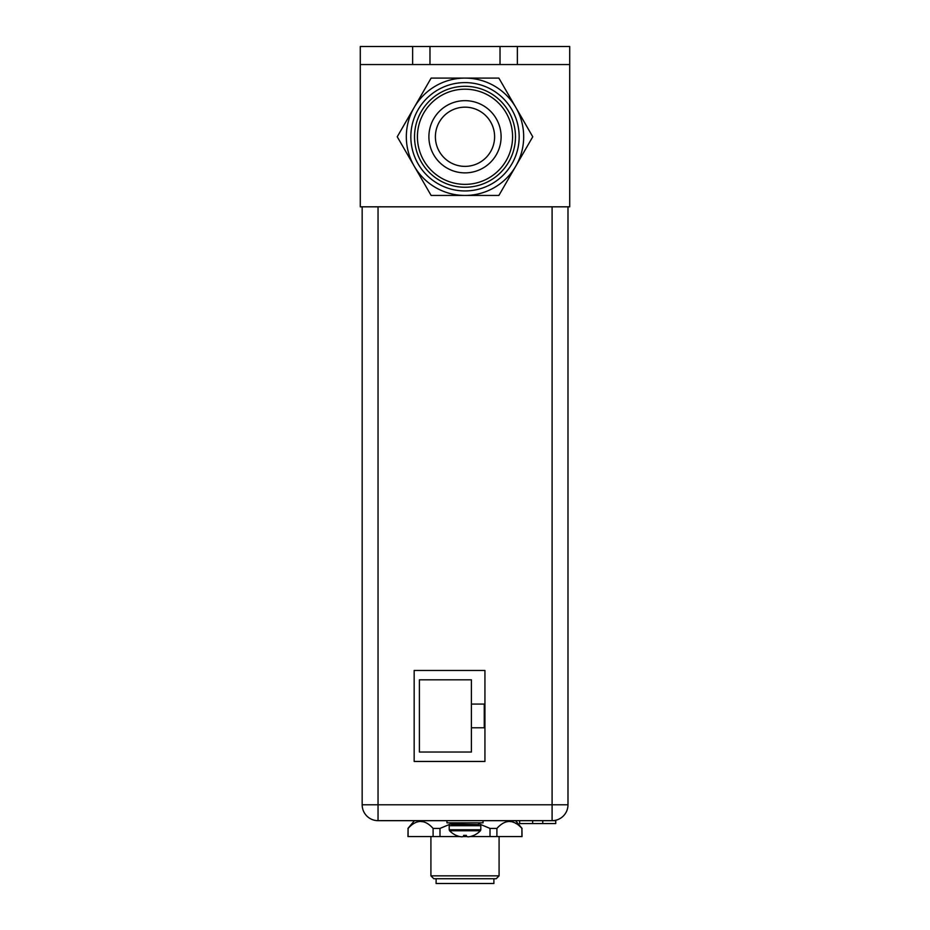 <?xml version="1.0" encoding="UTF-8"?>
<svg xmlns="http://www.w3.org/2000/svg" width="930" height="930" viewBox="0 0 930 930"><rect width="100%" height="100%" fill="white"/><g stroke="black" fill="none" stroke-linecap="round" stroke-linejoin="round"><path stroke-width="1.4" d="M360.282 206.82L360.282 64.554L569.718 64.554L569.718 206.82L360.282 206.82M412.641 64.554L412.641 46.5L517.359 46.5L517.359 64.554M412.641 46.5L360.282 46.5L360.282 64.554M517.359 46.5L569.718 46.5L569.718 64.554M414.187 107.438L431.125 78.097L465 78.097A58.671 58.671 0 0 1 515.813 166.11A58.671 58.671 0 0 1 414.187 166.11L397.25 136.768L414.187 107.438A58.671 58.671 0 0 1 465 78.097L498.875 78.097L532.75 136.768L498.875 195.451L431.125 195.451L414.187 166.11A58.671 58.671 0 0 1 414.187 107.438M410.839 136.768A54.161 54.161 0 0 1 465 82.607A54.161 54.161 0 0 1 519.161 136.768A54.161 54.161 0 0 1 465 190.941A54.161 54.161 0 0 1 410.839 136.768M515.476 136.768A50.476 50.476 0 0 1 465 187.244A50.476 50.476 0 0 1 414.524 136.768A50.476 50.476 0 0 1 465 86.304A50.476 50.476 0 0 1 515.476 136.768M417.419 136.768A47.581 47.581 0 0 0 465 184.361A47.581 47.581 0 0 0 512.581 136.768A47.581 47.581 0 0 0 465 89.187A47.581 47.581 0 0 0 417.419 136.768M428.893 136.768A36.107 36.107 0 0 0 465 172.875A36.107 36.107 0 0 0 501.107 136.768A36.107 36.107 0 0 0 465 100.661A36.107 36.107 0 0 0 428.893 136.768M465 107.159A29.609 29.609 0 0 0 435.391 136.768A29.609 29.609 0 0 0 465 166.377A29.609 29.609 0 0 0 494.609 136.768A29.609 29.609 0 0 0 465 107.159M567.986 206.82L567.986 804.787A15.891 15.891 0 0 1 552.095 820.667L378.045 820.667A15.891 15.891 0 0 1 362.165 804.787L362.165 206.82M484.937 670.46L484.937 761.449L414.164 761.449L414.164 670.46L484.937 670.46M430.916 836.558L430.916 875.851L499.085 875.851L499.085 836.558M430.916 875.851L433.799 878.734L496.202 878.734L499.085 875.851M436.112 878.734L436.112 883.5L493.888 883.5L493.888 878.734M480.81 825.724L449.19 825.724L449.19 829.769L480.81 829.769L480.81 825.724M449.19 829.769L449.597 830.781L480.403 830.781L480.81 829.769M466.372 835.349L465 835.396L466.372 835.349L466.372 836.361A21.088 10.544 -90 0 0 468.092 836.837A21.088 18.263 -90 0 0 471.068 836.361A21.46 21.46 0 0 0 473.707 835.396L473.707 835.396M463.628 835.349L465 835.396L463.628 835.349L463.628 836.361A21.088 10.544 90 0 1 461.908 836.837A21.088 18.263 90 0 1 458.932 836.361A21.46 21.46 0 0 1 456.293 835.396L456.293 835.396M446.946 820.667L446.946 822.841L483.054 822.841L483.054 820.667M451.434 823.631L439.983 828.421L433.101 828.421C424.766 819.156 416.419 819.156 408.084 828.421L407.945 836.558L459.804 836.558M496.899 836.558L522.056 836.558L521.916 828.421C513.569 819.156 505.234 819.156 496.899 828.421L496.899 836.558L470.196 836.558M466.872 836.558L463.128 836.558M522.056 828.421L515.557 820.667M510.175 821.562L511.256 821.69M512.535 821.981L513.767 822.411M515.197 823.073L516.057 823.562M408.084 836.558L408.084 828.421L409.037 827.456M421.36 821.562L422.441 821.69M407.945 828.421L414.443 820.667M496.899 828.421L490.017 828.421L478.566 823.631M521.916 836.558L521.916 828.421M490.017 836.558L490.017 828.421M439.983 828.421L439.983 836.558M433.101 836.558L433.101 828.421M471.405 704.08L484.251 704.08L484.251 727.772L471.405 727.772L471.405 752.033L419.407 752.033L419.407 679.818L471.405 679.818L471.405 727.772M519.638 820.667L519.638 823.562L555.745 823.562L555.745 820.667L552.095 820.667L552.095 206.82M429.974 46.5L429.974 64.554M500.026 64.554L500.026 46.5M362.165 804.787L567.986 804.787A15.891 15.891 0 0 1 552.095 820.667M378.045 206.82L378.045 820.667M452.654 825.724L451.492 824.573L478.508 824.573L477.346 825.724M478.508 824.573L451.492 823.992L450.341 822.841M532.634 820.667L532.634 823.562M542.748 823.562L542.748 820.667M473.812 835.396A21.506 21.506 0 0 0 480.403 830.781M449.597 830.781A21.506 21.506 0 0 0 456.188 835.396M451.492 824.573L451.492 823.992M478.508 823.992L479.659 822.841"/></g></svg>
